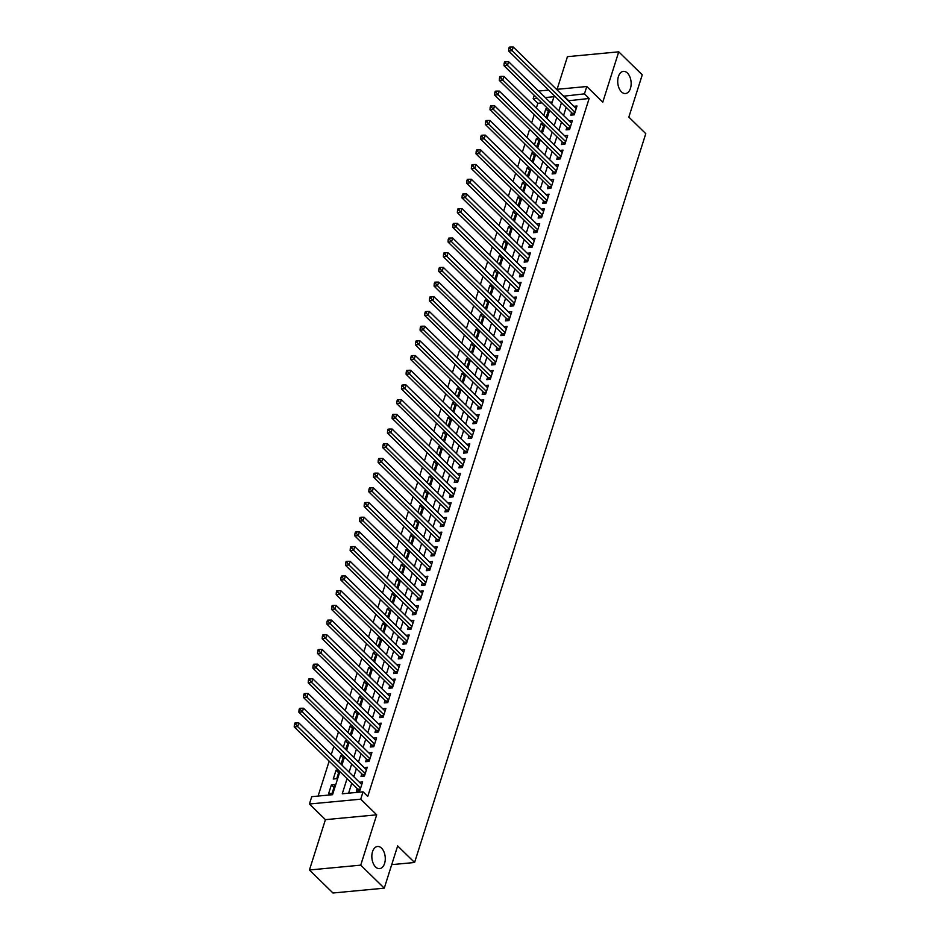 <?xml version="1.0" encoding="UTF-8"?>
<svg xmlns="http://www.w3.org/2000/svg" width="940" height="940" viewBox="0 0 940 940"><rect width="100%" height="100%" fill="white"/><g stroke="black" fill="none" stroke-linecap="round" stroke-linejoin="round"><path stroke-width="1.41" d="M621.457 91.85A11.127 6.662 -95.4 0 1 617.792 79.677A11.127 6.662 -95.4 0 1 623.396 71.37A11.127 6.662 -95.4 0 1 627.415 73.038A11.127 6.662 -95.4 0 1 631.081 85.211A11.127 6.662 -95.4 0 1 625.476 93.53A11.127 6.662 -95.4 0 1 621.457 91.85M375.577 866.962A11.127 6.662 -95.4 0 1 371.911 854.789A11.127 6.662 -95.4 0 1 377.516 846.482A11.127 6.662 -95.4 0 1 381.546 848.15A11.127 6.662 -95.4 0 1 385.2 860.323A11.127 6.662 -95.4 0 1 379.607 868.63A11.127 6.662 -95.4 0 1 375.577 866.962M541.992 102.907L537.868 103.294L533.156 98.688L534.237 95.316M391.721 864.647L414.587 862.497L645.78 133.668L628.848 117.1L642.255 74.848L618.743 51.829L567.443 56.67L557.091 89.312M414.587 862.497L397.655 845.918L384.26 888.171L332.96 893L309.448 869.982L360.737 865.153L376.705 814.827L360.713 799.176L309.424 804.005L311.751 796.662L332.548 794.7L339.869 771.611M376.705 814.827L325.416 819.657L309.448 869.982M325.416 819.657L309.424 804.005M537.868 103.294L536.341 108.1M534.273 114.61L531.676 122.788M529.608 129.309L527.023 137.487M524.955 143.996L522.358 152.186M520.29 158.696L517.693 166.874M515.625 173.383L513.029 181.573M510.972 188.082L508.376 196.26M506.308 202.77L503.711 210.959M501.643 217.469L499.046 225.647M496.99 232.168L494.393 240.346M492.325 246.856L489.728 255.046M487.66 261.555L485.064 269.733M482.995 276.243L480.411 284.432M478.343 290.942L475.746 299.12M473.678 305.629L471.081 313.819M469.013 320.329L466.416 328.507M464.36 335.016L461.763 343.206M459.695 349.715L457.099 357.893M455.031 364.414L452.434 372.593M450.378 379.102L447.781 387.292M445.713 393.801L443.116 401.979M441.048 408.489L438.451 416.679M436.383 423.188L433.798 431.366M431.73 437.876L429.134 446.065M427.065 452.575L424.469 460.753M422.401 467.262L419.804 475.452M417.748 481.962L415.151 490.139M413.083 496.661L410.486 504.839M408.418 511.348L405.822 519.538M403.765 526.048L401.169 534.226M399.101 540.735L396.504 548.925M394.436 555.434L391.839 563.612M389.771 570.122L387.186 578.312M385.118 584.821L382.521 592.999M380.453 599.509L377.856 607.698M375.788 614.208L373.192 622.386M371.136 628.907L368.539 637.085M366.471 643.595L363.874 651.784M361.806 658.294L359.209 666.472M357.153 672.981L354.556 681.171M352.488 687.681L349.892 695.859M347.823 702.368L345.227 710.558M343.159 717.067L340.574 725.245M338.506 731.755L335.909 739.945M333.841 746.454L331.244 754.632M329.176 761.153L318.108 796.062M384.26 888.171L360.737 865.153M571.555 112.588L570.745 115.162L574.211 114.833L577.007 106.02L573.87 106.314M566.902 127.288L566.08 129.861L569.546 129.532L572.343 120.719L569.205 121.013M562.238 141.975L561.427 144.548L564.893 144.22L567.689 135.407L564.54 135.701M557.573 156.675L556.762 159.248L560.228 158.919L563.025 150.106L559.888 150.4M552.92 171.374L552.097 173.935L555.563 173.618L558.36 164.794L555.223 165.088M548.255 186.061L547.444 188.635L550.899 188.305L553.707 179.493L550.558 179.787M543.59 200.761L542.779 203.322L546.246 203.005L549.042 194.18L545.905 194.486M538.937 215.448L538.115 218.021L541.581 217.692L544.378 208.88L541.24 209.174M534.273 230.147L533.45 232.721L536.916 232.392L539.713 223.567L536.576 223.873M529.608 244.835L528.797 247.408L532.263 247.079L535.06 238.267L531.911 238.56M524.943 259.534L524.132 262.107L527.598 261.778L530.395 252.966L527.258 253.26M520.29 274.221L519.468 276.795L522.934 276.466L525.73 267.653L522.593 267.947M515.625 288.921L514.814 291.494L518.281 291.165L521.077 282.353L517.928 282.646M510.961 303.62L510.15 306.181L513.616 305.864L516.413 297.04L513.275 297.334M506.308 318.308L505.485 320.881L508.951 320.552L511.748 311.739L508.611 312.033M501.643 333.007L500.832 335.568L504.287 335.251L507.095 326.427L503.946 326.732M496.978 347.694L496.167 350.268L499.634 349.939L502.43 341.126L499.293 341.42M492.325 362.394L491.503 364.967L494.969 364.638L497.765 355.814L494.628 356.119M487.66 377.081L486.838 379.654L490.304 379.325L493.101 370.513L489.963 370.806M482.995 391.78L482.185 394.353L485.651 394.024L488.447 385.212L485.298 385.506M478.331 406.468L477.52 409.041L480.986 408.712L483.783 399.899L480.646 400.193M473.678 421.167L472.855 423.74L476.322 423.411L479.118 414.599L475.981 414.893M469.013 435.866L468.202 438.428L471.669 438.111L474.465 429.286L471.316 429.58M464.348 450.554L463.538 453.127L467.004 452.798L469.8 443.986L466.663 444.279M459.695 465.253L458.873 467.826L462.339 467.497L465.136 458.673L461.998 458.978M455.031 479.94L454.22 482.514L457.674 482.185L460.483 473.372L457.334 473.666M450.366 494.64L449.555 497.213L453.021 496.884L455.818 488.06L452.68 488.365M445.713 509.327L444.89 511.901L448.356 511.572L451.153 502.759L448.016 503.053M441.048 524.027L440.226 526.6L443.692 526.271L446.488 517.458L443.351 517.752M436.383 538.714L435.572 541.287L439.039 540.97L441.835 532.146L438.686 532.439M431.719 553.413L430.908 555.986L434.374 555.658L437.171 546.845L434.033 547.139M427.065 568.113L426.243 570.674L429.709 570.357L432.506 561.533L429.369 561.826M422.401 582.8L421.59 585.373L425.056 585.044L427.853 576.232L424.704 576.526M417.736 597.499L416.925 600.072L420.392 599.744L423.188 590.919L420.051 591.225M413.083 612.187L412.261 614.76L415.727 614.431L418.523 605.618L415.386 605.912M408.418 626.886L407.608 629.459L411.062 629.13L413.87 620.318L410.721 620.611M403.754 641.573L402.943 644.147L406.409 643.818L409.206 635.005L406.068 635.299M399.101 656.273L398.278 658.846L401.744 658.517L404.541 649.705L401.404 649.998M394.436 670.96L393.613 673.534L397.079 673.216L399.876 664.392L396.739 664.686M389.771 685.659L388.96 688.233L392.427 687.904L395.223 679.091L392.074 679.385M385.106 700.359L384.296 702.92L387.762 702.603L390.558 693.779L387.421 694.073M380.453 715.046L379.631 717.62L383.097 717.291L385.894 708.478L382.756 708.772M375.788 729.745L374.978 732.319L378.444 731.99L381.24 723.166L378.091 723.471M371.124 744.433L370.313 747.006L373.779 746.677L376.576 737.865L373.439 738.159M366.471 759.132L365.648 761.706L369.115 761.377L371.911 752.564L368.774 752.858M361.806 773.82L360.995 776.393L364.45 776.064L367.246 767.252L364.109 767.545M333.97 787.391L331.397 784.888L328.601 793.701L332.067 793.372L334.863 784.559L331.397 784.888M338.623 772.704L336.062 770.189L333.265 779.013L336.731 778.684L339.187 770.941M343.288 758.004L340.727 755.502L338.682 761.917M347.953 743.317L345.38 740.802L343.347 747.23M352.606 728.618L350.044 726.115L348.012 732.53M357.271 713.93L354.709 711.416L352.664 717.843M361.935 699.231L359.362 696.716L357.329 703.144M366.6 684.543L364.027 682.029L361.994 688.444M371.253 669.844L368.691 667.33L366.647 673.757M375.918 655.145L373.356 652.642L371.312 659.058M380.582 640.457L378.009 637.943L375.977 644.37M385.236 625.758L382.674 623.255L380.641 629.671M389.9 611.07L387.339 608.556L385.294 614.983M394.565 596.371L391.992 593.869L389.959 600.284M399.218 581.684L396.656 579.169L394.624 585.596M403.883 566.985L401.321 564.47L399.277 570.897M408.548 552.297L405.974 549.783L403.941 556.198M413.212 537.598L410.639 535.083L408.606 541.511M417.865 522.899L415.304 520.396L413.259 526.811M422.53 508.211L419.969 505.697L417.924 512.124M427.195 493.512L424.622 491.009L422.589 497.424M431.848 478.824L429.286 476.31L427.254 482.737M436.512 464.125L433.951 461.622L431.906 468.038M441.177 449.438L438.604 446.923L436.571 453.339M445.83 434.738L443.269 432.224L441.236 438.651M450.495 420.051L447.934 417.536L445.889 423.952M455.16 405.352L452.587 402.837L450.554 409.264M459.825 390.652L457.251 388.149L455.219 394.565M464.478 375.965L461.916 373.45L459.872 379.878M469.142 361.265L466.581 358.763L464.536 365.178M473.807 346.578L471.234 344.064L469.201 350.491M478.46 331.879L475.899 329.376L473.866 335.791M483.125 317.191L480.563 314.677L478.519 321.092M487.789 302.492L485.216 299.978L483.184 306.405M492.443 287.805L489.881 285.29L487.848 291.705M497.107 273.105L494.546 270.591L492.501 277.018M501.772 258.406L499.199 255.903L497.166 262.319M506.437 243.719L503.863 241.204L501.831 247.631M511.09 229.019L508.528 226.517L506.496 232.932M515.755 214.332L513.193 211.817L511.149 218.245M520.419 199.633L517.846 197.118L515.813 203.545M525.072 184.945L522.511 182.43L520.478 188.846M529.737 170.246L527.176 167.731L525.131 174.159M534.402 155.558L531.829 153.044L529.796 159.459M539.055 140.859L536.493 138.345L534.461 144.772M543.72 126.16L541.158 123.657L539.114 130.073M552.309 101.931L549.947 102.154M338.212 769.989L336.062 770.189M340.856 764.044L343.852 756.242M342.877 755.29L340.727 755.502M345.509 749.345L348.505 741.554M347.53 740.602L345.38 740.802M350.173 734.645L353.17 726.855M352.195 725.903L350.044 726.115M354.838 719.958L357.835 712.168M356.859 711.216L354.709 711.416M359.491 705.259L362.488 697.468M361.524 696.516L359.362 696.716M364.156 690.571L367.152 682.781M366.177 681.829L364.027 682.029M368.821 675.872L371.817 668.082M370.842 667.13L368.691 667.33M373.474 661.184L376.47 653.394M375.507 652.442L373.356 652.642M378.139 646.485L381.135 638.695M380.16 637.743L378.009 637.943M382.803 631.798L385.799 623.995M384.824 623.044L382.674 623.255M387.468 617.098L390.464 609.308M389.489 608.356L387.339 608.556M392.121 602.399L395.117 594.609M394.142 593.657L391.992 593.869M396.786 587.712L399.782 579.921M398.807 578.97L396.656 579.169M401.451 573.012L404.447 565.222M403.471 564.27L401.321 564.47M406.103 558.325L409.1 550.535M408.136 549.583L405.974 549.783M410.768 543.626L413.764 535.835M412.789 534.884L410.639 535.083M415.433 528.938L418.429 521.148M417.454 520.196L415.304 520.396M420.086 514.239L423.082 506.449M422.119 505.497L419.969 505.697M424.751 499.551L427.747 491.749M426.772 490.798L424.622 491.009M429.416 484.852L432.412 477.062M431.437 476.11L429.286 476.31M434.08 470.153L437.077 462.363M436.101 461.411L433.951 461.622M438.733 455.465L441.73 447.675M440.754 446.723L438.604 446.923M443.398 440.766L446.394 432.976M445.419 432.024L443.269 432.224M448.063 426.079L451.059 418.288M450.084 417.337L447.934 417.536M452.716 411.379L455.712 403.589M454.748 402.637L452.587 402.837M457.38 396.692L460.377 388.902M459.402 387.938L457.251 388.149M462.045 381.993L465.041 374.202M464.066 373.251L461.916 373.45M466.698 367.305L469.695 359.503M468.731 358.551L466.581 358.763M471.363 352.606L474.359 344.815M473.384 343.864L471.234 344.064M476.028 337.906L479.024 330.116M478.049 329.164L475.899 329.376M480.693 323.219L483.689 315.429M482.714 314.477L480.563 314.677M485.346 308.52L488.342 300.73M487.366 299.778L485.216 299.978M490.01 293.832L493.007 286.042M492.031 285.09L489.881 285.29M494.675 279.133L497.671 271.343M496.696 270.391L494.546 270.591M499.328 264.446L502.324 256.655M501.361 255.692L499.199 255.903M503.993 249.746L506.989 241.956M506.014 241.004L503.863 241.204M508.657 235.047L511.654 227.257M510.679 226.305L508.528 226.517M513.311 220.359L516.307 212.569M515.343 211.618L513.193 211.817M517.975 205.66L520.971 197.87M519.996 196.918L517.846 197.118M522.64 190.973L525.636 183.183M524.661 182.231L522.511 182.43M527.305 176.274L530.301 168.483M529.326 167.532L527.176 167.731M531.958 161.586L534.954 153.796M533.979 152.844L531.829 153.044M536.623 146.887L539.619 139.096M538.644 138.145L536.493 138.345M541.287 132.199L544.284 124.397M543.308 123.446L541.158 123.657M545.94 117.5L548.937 109.71M547.973 108.758L545.811 108.958L543.778 115.385M347.048 778.637L342.254 793.783L363.04 791.821L367.752 796.427L589.157 98.465L568.242 100.803M566.174 107.325L563.577 115.502M561.509 122.012L558.912 130.19M556.856 136.711L554.259 144.889M552.191 151.399L549.595 159.589M547.527 166.098L544.93 174.276M542.862 180.786L540.277 188.975M538.209 195.485L535.612 203.663M533.544 210.172L530.947 218.362M528.879 224.871L526.283 233.05M524.226 239.571L521.63 247.749M519.562 254.258L516.965 262.448M514.897 268.958L512.3 277.136M510.244 283.645L507.647 291.835M505.579 298.344L502.982 306.522M500.914 313.032L498.318 321.221M496.25 327.731L493.664 335.909M491.596 342.419L489 350.608M486.932 357.118L484.335 365.296M482.267 371.817L479.67 379.995M477.614 386.505L475.017 394.694M472.949 401.204L470.353 409.382M468.285 415.891L465.688 424.081M463.632 430.591L461.035 438.769M458.967 445.278L456.37 453.468M454.302 459.977L451.705 468.155M449.637 474.665L447.052 482.855M444.984 489.364L442.387 497.542M440.32 504.063L437.723 512.241M435.655 518.751L433.058 526.941M431.002 533.45L428.405 541.628M426.337 548.138L423.74 556.327M421.672 562.837L419.076 571.015M417.019 577.524L414.423 585.714M412.355 592.223L409.758 600.402M407.69 606.911L405.093 615.101M403.025 621.61L400.44 629.788M398.372 636.309L395.775 644.488M393.707 650.997L391.111 659.187M389.043 665.696L386.446 673.874M384.389 680.384L381.793 688.573M379.725 695.083L377.128 703.261M375.06 709.77L372.463 717.96M370.407 724.47L367.81 732.648M365.742 739.157L363.146 747.347M361.078 753.857L358.481 762.034M356.413 768.556L353.828 776.734M351.76 783.243L348.599 793.184M357.141 788.519L356.331 791.092L359.797 790.763L362.593 781.951L359.456 782.245M556.539 89.359L586.783 86.515L602.775 102.166L618.743 51.829M586.783 86.515L584.457 93.859L563.53 96.209M589.157 98.465L584.457 93.859M363.04 791.821L360.713 799.176M538.596 91.051L548.596 90.111M551.686 103.87L553.954 96.726L545.235 97.549M537.28 98.3L533.156 98.688M341.937 765.101L344.534 756.911M346.602 750.402L349.187 742.224M351.255 735.715L353.851 727.525M355.919 721.015L358.516 712.837M360.584 706.328L363.181 698.138M365.237 691.629L367.834 683.451M369.902 676.941L372.498 668.751M374.566 662.242L377.163 654.064M379.22 647.543L381.816 639.365M383.884 632.855L386.481 624.665M388.549 618.156L391.146 609.978M393.214 603.468L395.799 595.279M397.867 588.769L400.464 580.591M402.531 574.082L405.128 565.892M407.196 559.382L409.793 551.204M411.849 544.695L414.446 536.505M416.514 529.995L419.111 521.817M421.179 515.296L423.776 507.118M425.832 500.609L428.429 492.419M430.497 485.91L433.093 477.731M435.161 471.222L437.758 463.032M439.826 456.523L442.411 448.345M444.479 441.835L447.076 433.646M449.144 427.136L451.74 418.958M453.809 412.448L456.405 404.259M458.462 397.749L461.058 389.571M463.126 383.05L465.723 374.872M467.791 368.363L470.388 360.173M472.444 353.663L475.041 345.485M477.109 338.976L479.706 330.786M481.774 324.277L484.37 316.099M486.438 309.589L489.035 301.399M491.091 294.89L493.688 286.712M495.756 280.191L498.353 272.012M500.421 265.503L503.018 257.325M505.074 250.804L507.671 242.626M509.738 236.116L512.335 227.927M514.403 221.417L517 213.239M519.056 206.73L521.653 198.54M523.721 192.03L526.318 183.852M528.386 177.343L530.982 169.153M533.051 162.643L535.647 154.466M537.704 147.944L540.3 139.766M542.368 133.257L544.965 125.067M547.033 118.558L549.63 110.38M561.474 102.719L558.877 110.897M556.809 117.406L554.212 125.596M552.144 132.105L549.548 140.283M547.491 146.793L544.894 154.983M542.827 161.492L540.23 169.67M538.162 176.191L535.565 184.369M533.497 190.879L530.912 199.069M528.844 205.578L526.247 213.756M524.179 220.266L521.582 228.455M519.514 234.965L516.918 243.143M514.861 249.652L512.265 257.842M510.197 264.351L507.6 272.529M505.532 279.039L502.935 287.229M500.879 293.738L498.282 301.916M496.214 308.438L493.618 316.615M491.549 323.125L488.953 331.315M486.885 337.824L484.3 346.002M482.232 352.512L479.635 360.702M477.567 367.211L474.97 375.389M472.902 381.899L470.305 390.088M468.249 396.598L465.653 404.776M463.585 411.285L460.988 419.475M458.92 425.985L456.323 434.163M454.267 440.684L451.67 448.862M449.602 455.371L447.005 463.561M444.937 470.071L442.341 478.248M440.272 484.758L437.688 492.948M435.62 499.457L433.023 507.635M430.955 514.145L428.358 522.335M426.29 528.844L423.693 537.022M421.637 543.532L419.04 551.721M416.972 558.231L414.376 566.409M412.308 572.93L409.711 581.108M407.654 587.618L405.058 595.807M402.99 602.317L400.393 610.495M398.325 617.004L395.728 625.194M393.66 631.704L391.075 639.882M389.007 646.391L386.411 654.581M384.343 661.09L381.746 669.268M379.678 675.778L377.081 683.968M375.025 690.477L372.428 698.655M370.36 705.176L367.763 713.354M365.695 719.864L363.099 728.053M361.042 734.563L358.446 742.741M356.378 749.25L353.781 757.44M351.713 763.95L349.116 772.128M568.359 100.415L563.659 95.821M548.384 111.472L545.811 108.958M360.607 788.19L297.675 726.596L298.85 722.931L361.771 784.512M358.786 790.857L358.211 789.706A1.739 1.046 84.6 0 0 357.893 789.259L294.22 726.925L297.675 726.596L295.771 724.399L296.229 722.931L294.843 723.06L294.385 724.529L295.771 724.399M294.385 724.529L294.22 726.925M298.85 722.931L296.229 722.931M365.272 773.502L302.339 711.909L303.502 708.231L366.436 769.825M363.451 776.158L362.875 775.007A1.739 1.046 84.6 0 0 362.558 774.56L298.873 712.238L302.339 711.909L300.424 709.7L300.894 708.231L299.507 708.361L299.038 709.841L300.424 709.7M299.038 709.841L298.873 712.238M303.502 708.231L300.894 708.231M369.937 758.803L307.004 697.21L308.167 693.544L371.1 755.125M368.116 761.471L367.54 760.319A1.739 1.046 84.6 0 0 367.223 759.861L303.538 697.539L307.004 697.21L305.089 695.013L305.559 693.544L304.172 693.673L303.702 695.142L305.089 695.013M303.702 695.142L303.538 697.539M308.167 693.544L305.559 693.544M374.59 744.104L311.669 682.522L312.832 678.845L375.753 740.438M372.769 746.771L372.193 745.62A1.739 1.046 84.6 0 0 371.876 745.173L308.203 682.84L311.669 682.522L309.754 680.313L310.212 678.845L308.825 678.974L308.367 680.443L309.754 680.313M308.367 680.443L308.203 682.84M312.832 678.845L310.212 678.845M379.255 729.417L316.322 667.823L317.485 664.145L380.418 725.739M377.434 732.084L376.858 730.932A1.739 1.046 84.6 0 0 376.541 730.474L312.856 668.152L316.322 667.823L314.406 665.626L314.877 664.157L313.49 664.286L313.02 665.755L314.406 665.626M313.02 665.755L312.856 668.152M317.485 664.145L314.877 664.157M383.92 714.717L320.987 653.124L322.15 649.458L385.083 711.051M382.098 717.385L381.522 716.233A1.739 1.046 84.6 0 0 381.205 715.786L317.52 653.453L320.987 653.124L319.071 650.927L319.541 649.458L318.155 649.587L317.685 651.056L319.071 650.927M317.685 651.056L317.52 653.453M322.15 649.458L319.541 649.458M388.572 700.03L325.651 638.436L326.815 634.759L389.748 696.352M386.751 702.697L386.187 701.545A1.739 1.046 84.6 0 0 385.858 701.087L322.185 638.765L325.651 638.436L323.736 636.239L324.206 634.77L322.82 634.9L322.349 636.368L323.736 636.239M322.349 636.368L322.185 638.765M326.815 634.759L324.206 634.77M393.237 685.331L330.304 623.737L331.479 620.071L394.401 681.664M391.416 687.998L390.84 686.846A1.739 1.046 84.6 0 0 390.523 686.4L326.838 624.066L330.304 623.737L328.401 621.54L328.859 620.071L327.473 620.2L327.014 621.669L328.401 621.54M327.014 621.669L326.838 624.066M331.479 620.071L328.859 620.071M397.902 670.643L334.969 609.05L336.132 605.372L399.065 666.965M396.081 673.31L395.505 672.147A1.739 1.046 84.6 0 0 395.188 671.701L331.503 609.379L334.969 609.05L333.054 606.852L333.524 605.372L332.137 605.513L331.667 606.982L333.054 606.852M331.667 606.982L331.503 609.379M336.132 605.372L333.524 605.372M402.567 655.944L339.634 594.35L340.797 590.684L403.73 652.266M400.745 658.611L400.17 657.459A1.739 1.046 84.6 0 0 399.853 657.013L336.168 594.679L339.634 594.35L337.719 592.153L338.188 590.684L336.802 590.813L336.332 592.282L337.719 592.153M336.332 592.282L336.168 594.679M340.797 590.684L338.188 590.684M407.22 641.256L344.287 579.663L345.462 575.985L408.383 637.579M405.399 643.912L404.823 642.76A1.739 1.046 84.6 0 0 404.505 642.314L340.832 579.992L344.287 579.663L342.383 577.454L342.841 575.985L341.455 576.114L340.997 577.595L342.383 577.454M340.997 577.595L340.832 579.992M345.462 575.985L342.841 575.985M411.885 626.557L348.952 564.964L350.115 561.298L413.048 622.879M410.063 629.224L409.488 628.073A1.739 1.046 84.6 0 0 409.17 627.615L345.485 565.293L348.952 564.964L347.036 562.766L347.506 561.298L346.12 561.427L345.65 562.895L347.036 562.766M345.65 562.895L345.485 565.293M350.115 561.298L347.506 561.298M416.549 611.858L353.616 550.276L354.779 546.598L417.713 608.192M414.728 614.525L414.152 613.374A1.739 1.046 84.6 0 0 413.835 612.927L350.15 550.593L353.616 550.276L351.701 548.067L352.171 546.598L350.785 546.728L350.315 548.196L351.701 548.067M350.315 548.196L350.15 550.593M354.779 546.598L352.171 546.598M421.202 597.17L358.281 535.577L359.444 531.899L422.365 593.493M419.381 599.837L418.805 598.686A1.739 1.046 84.6 0 0 418.488 598.228L354.815 535.906L358.281 535.577L356.366 533.38L356.824 531.911L355.438 532.04L354.979 533.509L356.366 533.38M354.979 533.509L354.815 535.906M359.444 531.899L356.824 531.911M425.867 582.471L362.934 520.878L364.097 517.212L427.03 578.805M424.046 585.138L423.47 583.987A1.739 1.046 84.6 0 0 423.153 583.54L359.468 521.207L362.934 520.878L361.019 518.68L361.489 517.212L360.102 517.341L359.632 518.81L361.019 518.68M359.632 518.81L359.468 521.207M364.097 517.212L361.489 517.212M430.532 567.784L367.599 506.19L368.762 502.512L431.695 564.106M428.711 570.451L428.135 569.299A1.739 1.046 84.6 0 0 427.818 568.841L364.132 506.519L367.599 506.19L365.684 503.993L366.154 502.524L364.767 502.653L364.297 504.122L365.684 503.993M364.297 504.122L364.132 506.519M368.762 502.512L366.154 502.524M435.185 553.084L372.264 491.491L373.427 487.825L436.36 549.418M433.363 555.752L432.799 554.6A1.739 1.046 84.6 0 0 432.471 554.154L368.797 491.82L372.264 491.491L370.348 489.294L370.818 487.825L369.432 487.954L368.962 489.423L370.348 489.294M368.962 489.423L368.797 491.82M373.427 487.825L370.818 487.825M439.849 538.397L376.916 476.803L378.091 473.126L441.013 534.719M438.028 541.064L437.453 539.901A1.739 1.046 84.6 0 0 437.135 539.454L373.45 477.132L376.916 476.803L375.013 474.594L375.471 473.126L374.085 473.267L373.627 474.735L375.013 474.594M373.627 474.735L373.45 477.132M378.091 473.126L375.471 473.126M444.514 523.697L381.581 462.104L382.745 458.438L445.678 520.02M442.693 526.365L442.117 525.213A1.739 1.046 84.6 0 0 441.8 524.767L378.115 462.433L381.581 462.104L379.666 459.907L380.136 458.438L378.75 458.567L378.279 460.036L379.666 459.907M378.279 460.036L378.115 462.433M382.745 458.438L380.136 458.438M449.179 509.01L386.246 447.416L387.409 443.739L450.342 505.332M447.358 511.666L446.782 510.514A1.739 1.046 84.6 0 0 446.465 510.068L382.78 447.734L386.246 447.416L384.331 445.207L384.801 443.739L383.414 443.868L382.944 445.337L384.331 445.207M382.944 445.337L382.78 447.734M387.409 443.739L384.801 443.739M453.832 494.311L390.899 432.717L392.074 429.039L454.995 490.633M452.011 496.978L451.435 495.827A1.739 1.046 84.6 0 0 451.118 495.368L387.445 433.046L390.899 432.717L388.995 430.52L389.454 429.051L388.067 429.18L387.609 430.649L388.995 430.52M387.609 430.649L387.445 433.046M392.074 429.039L389.454 429.051M458.497 479.612L395.564 418.03L396.727 414.352L459.66 475.946M456.676 482.279L456.1 481.127A1.739 1.046 84.6 0 0 455.782 480.681L392.098 418.347L395.564 418.03L393.649 415.821L394.119 414.352L392.732 414.481L392.262 415.95L393.649 415.821M392.262 415.95L392.098 418.347M396.727 414.352L394.119 414.352M463.162 464.924L400.228 403.331L401.392 399.653L464.325 461.246M461.34 467.591L460.764 466.44A1.739 1.046 84.6 0 0 460.447 465.981L396.762 403.66L400.228 403.331L398.313 401.133L398.783 399.664L397.397 399.794L396.927 401.262L398.313 401.133M396.927 401.262L396.762 403.66M401.392 399.653L398.783 399.664M467.815 450.225L404.893 388.631L406.056 384.965L468.978 446.559M465.993 452.892L465.418 451.74A1.739 1.046 84.6 0 0 465.1 451.294L401.427 388.96L404.893 388.631L402.978 386.434L403.436 384.965L402.05 385.095L401.591 386.563L402.978 386.434M401.591 386.563L401.427 388.96M406.056 384.965L403.436 384.965M472.479 435.537L409.546 373.944L410.71 370.266L473.643 431.86M470.658 438.204L470.082 437.053A1.739 1.046 84.6 0 0 469.765 436.595L406.08 374.273L409.546 373.944L407.631 371.747L408.101 370.278L406.714 370.407L406.245 371.876L407.631 371.747M406.245 371.876L406.08 374.273M410.71 370.266L408.101 370.278M477.144 420.838L414.211 359.245L415.374 355.579L478.307 417.172M475.323 423.505L474.747 422.354A1.739 1.046 84.6 0 0 474.43 421.907L410.745 359.573L414.211 359.245L412.296 357.047L412.766 355.579L411.379 355.708L410.909 357.177L412.296 357.047M410.909 357.177L410.745 359.573M415.374 355.579L412.766 355.579M481.797 406.151L418.876 344.557L420.039 340.879L482.972 402.473M479.976 408.818L479.412 407.654A1.739 1.046 84.6 0 0 479.095 407.208L415.41 344.886L418.876 344.557L416.961 342.348L417.43 340.879L416.044 341.02L415.574 342.489L416.961 342.348M415.574 342.489L415.41 344.886M420.039 340.879L417.43 340.879M486.462 391.451L423.529 329.858L424.704 326.192L487.625 387.774M484.64 394.119L484.065 392.967A1.739 1.046 84.6 0 0 483.748 392.521L420.062 330.187L423.529 329.858L421.625 327.661L422.084 326.192L420.697 326.321L420.239 327.79L421.625 327.661M420.239 327.79L420.062 330.187M424.704 326.192L422.084 326.192M491.127 376.764L428.194 315.17L429.357 311.493L492.29 373.086M489.305 379.419L488.73 378.268A1.739 1.046 84.6 0 0 488.412 377.821L424.727 315.488L428.194 315.17L426.278 312.961L426.748 311.493L425.362 311.622L424.892 313.09L426.278 312.961M424.892 313.09L424.727 315.488M429.357 311.493L426.748 311.493M495.791 362.065L432.858 300.471L434.022 296.793L496.954 358.387M493.97 364.732L493.394 363.58A1.739 1.046 84.6 0 0 493.077 363.122L429.392 300.8L432.858 300.471L430.943 298.274L431.413 296.805L430.027 296.934L429.556 298.403L430.943 298.274M429.556 298.403L429.392 300.8M434.022 296.793L431.413 296.805M500.444 347.365L437.511 285.784L438.686 282.106L501.608 343.699M498.623 350.032L498.047 348.881A1.739 1.046 84.6 0 0 497.73 348.435L434.057 286.101L437.511 285.784L435.608 283.575L436.066 282.106L434.68 282.235L434.221 283.704L435.608 283.575M434.221 283.704L434.057 286.101M438.686 282.106L436.066 282.106M505.109 332.678L442.176 271.084L443.339 267.407L506.272 329M503.288 335.345L502.712 334.194A1.739 1.046 84.6 0 0 502.395 333.735L438.71 271.413L442.176 271.084L440.261 268.887L440.731 267.418L439.344 267.548L438.874 269.016L440.261 268.887M438.874 269.016L438.71 271.413M443.339 267.407L440.731 267.418M509.774 317.978L446.841 256.385L448.004 252.719L510.937 314.312M507.953 320.646L507.377 319.494A1.739 1.046 84.6 0 0 507.06 319.048L443.375 256.714L446.841 256.385L444.926 254.188L445.396 252.719L444.009 252.848L443.539 254.317L444.926 254.188M443.539 254.317L443.375 256.714M448.004 252.719L445.396 252.719M514.427 303.291L451.505 241.697L452.669 238.02L515.59 299.613M512.606 305.958L512.03 304.807A1.739 1.046 84.6 0 0 511.713 304.349L448.039 242.026L451.505 241.697L449.59 239.5L450.048 238.032L448.662 238.161L448.204 239.63L449.59 239.5M448.204 239.63L448.039 242.026M452.669 238.02L450.048 238.032M519.091 288.592L456.159 226.998L457.322 223.332L520.255 284.926M517.27 291.259L516.695 290.108A1.739 1.046 84.6 0 0 516.377 289.661L452.692 227.327L456.159 226.998L454.243 224.801L454.713 223.332L453.327 223.462L452.869 224.93L454.243 224.801M452.869 224.93L452.692 227.327M457.322 223.332L454.713 223.332M523.756 273.904L460.823 212.311L461.987 208.633L524.92 270.226M521.935 276.572L521.359 275.408A1.739 1.046 84.6 0 0 521.042 274.962L457.357 212.64L460.823 212.311L458.908 210.102L459.378 208.633L457.991 208.774L457.522 210.243L458.908 210.102M457.522 210.243L457.357 212.64M461.987 208.633L459.378 208.633M528.409 259.205L465.488 197.612L466.651 193.946L529.584 255.527M526.588 261.872L526.024 260.721A1.739 1.046 84.6 0 0 525.707 260.274L462.022 197.941L465.488 197.612L463.573 195.414L464.043 193.946L462.656 194.075L462.186 195.543L463.573 195.414M462.186 195.543L462.022 197.941M466.651 193.946L464.043 193.946M533.074 244.518L470.141 182.924L471.316 179.246L534.237 240.84M531.253 247.173L530.677 246.022A1.739 1.046 84.6 0 0 530.36 245.575L466.675 183.241L470.141 182.924L468.238 180.715L468.696 179.246L467.309 179.376L466.851 180.844L468.238 180.715M466.851 180.844L466.675 183.241M471.316 179.246L468.696 179.246M537.739 229.818L474.806 168.225L475.969 164.547L538.902 226.141M535.918 232.486L535.342 231.334A1.739 1.046 84.6 0 0 535.024 230.876L471.339 168.554L474.806 168.225L472.89 166.028L473.361 164.559L471.974 164.688L471.504 166.157L472.89 166.028M471.504 166.157L471.339 168.554M475.969 164.547L473.361 164.559M542.404 215.119L479.471 153.537L480.634 149.86L543.567 211.453M540.582 217.786L540.006 216.635A1.739 1.046 84.6 0 0 539.689 216.188L476.004 153.855L479.471 153.537L477.555 151.328L478.025 149.86L476.639 149.989L476.169 151.458L477.555 151.328M476.169 151.458L476.004 153.855M480.634 149.86L478.025 149.86M547.057 200.432L484.123 138.838L485.298 135.16L548.22 196.754M545.235 203.099L544.66 201.947A1.739 1.046 84.6 0 0 544.342 201.489L480.669 139.167L484.123 138.838L482.22 136.641L482.678 135.172L481.292 135.301L480.834 136.77L482.22 136.641M480.834 136.77L480.669 139.167M485.298 135.16L482.678 135.172M551.721 185.732L488.788 124.139L489.952 120.473L552.885 182.066M549.9 188.4L549.324 187.248A1.739 1.046 84.6 0 0 549.007 186.802L485.322 124.468L488.788 124.139L486.873 121.942L487.343 120.473L485.957 120.602L485.487 122.071L486.873 121.942M485.487 122.071L485.322 124.468M489.952 120.473L487.343 120.473M556.386 171.045L493.453 109.451L494.616 105.773L557.549 167.367M554.565 173.712L553.989 172.549A1.739 1.046 84.6 0 0 553.672 172.102L489.987 109.78L493.453 109.451L491.538 107.254L492.008 105.785L490.621 105.915L490.151 107.383L491.538 107.254M490.151 107.383L489.987 109.78M494.616 105.773L492.008 105.785M561.039 156.346L498.118 94.752L499.281 91.086L562.202 152.679M559.218 159.013L558.642 157.861A1.739 1.046 84.6 0 0 558.325 157.415L494.652 95.081L498.118 94.752L496.203 92.555L496.661 91.086L495.274 91.215L494.816 92.684L496.203 92.555M494.816 92.684L494.652 95.081M499.281 91.086L496.661 91.086M565.704 141.658L502.771 80.065L503.934 76.387L566.867 137.98M563.883 144.325L563.307 143.162A1.739 1.046 84.6 0 0 562.99 142.715L499.305 80.394L502.771 80.065L500.856 77.856L501.326 76.387L499.939 76.528L499.481 77.996L500.856 77.856M499.481 77.996L499.305 80.394M503.934 76.387L501.326 76.387M570.369 126.959L507.436 65.365L508.599 61.699L571.532 123.281M568.547 129.626L567.971 128.475A1.739 1.046 84.6 0 0 567.654 128.028L503.969 65.694L507.436 65.365L505.52 63.168L505.99 61.699L504.604 61.828L504.134 63.297L505.52 63.168M504.134 63.297L503.969 65.694M508.599 61.699L505.99 61.699M575.022 112.26L512.1 50.678L513.264 47L576.197 108.594M573.2 114.927L572.636 113.775A1.739 1.046 84.6 0 0 572.319 113.329L508.634 50.995L512.1 50.678L510.185 48.469L510.655 47L509.269 47.129L508.798 48.598L510.185 48.469M508.798 48.598L508.634 50.995M513.264 47L510.655 47M360.185 789.518L358.211 789.706M360.349 789.024L357.893 789.259M364.849 774.83L362.875 775.007M365.002 774.325L362.558 774.56M369.514 760.131L367.54 760.319M369.667 759.638L367.223 759.861M374.167 745.432L372.193 745.62M374.332 744.938L371.876 745.173M378.832 730.744L376.858 730.932M378.996 730.251L376.541 730.474M383.497 716.045L381.522 716.233M383.649 715.552L381.205 715.786M388.161 701.357L386.187 701.545M388.314 700.864L385.858 701.087M392.814 686.658L390.84 686.846M392.979 686.165L390.523 686.4M397.479 671.971L395.505 672.147M397.632 671.477L395.188 671.701M402.144 657.272L400.17 657.459M402.297 656.778L399.853 657.013M406.797 642.572L404.823 642.76M406.961 642.079L404.505 642.314M411.462 627.885L409.488 628.073M411.614 627.391L409.17 627.615M416.126 613.186L414.152 613.374M416.279 612.692L413.835 612.927M420.779 598.498L418.805 598.686M420.944 598.005L418.488 598.228M425.444 583.799L423.47 583.987M425.609 583.305L423.153 583.54M430.109 569.111L428.135 569.299M430.262 568.618L427.818 568.841M434.774 554.412L432.799 554.6M434.926 553.918L432.471 554.154M439.427 539.725L437.453 539.901M439.591 539.219L437.135 539.454M444.091 525.025L442.117 525.213M444.244 524.532L441.8 524.767M448.756 510.326L446.782 510.514M448.909 509.832L446.465 510.068M453.409 495.639L451.435 495.827M453.574 495.145L451.118 495.368M458.074 480.939L456.1 481.127M458.227 480.446L455.782 480.681M462.738 466.252L460.764 466.44M462.891 465.758L460.447 465.981M467.392 451.553L465.418 451.74M467.556 451.059L465.1 451.294M472.056 436.865L470.082 437.053M472.221 436.372L469.765 436.595M476.721 422.166L474.747 422.354M476.874 421.672L474.43 421.907M481.386 407.478L479.412 407.654M481.538 406.973L479.095 407.208M486.039 392.779L484.065 392.967M486.203 392.286L483.748 392.521M490.704 378.08L488.73 378.268M490.856 377.586L488.412 377.821M495.368 363.392L493.394 363.58M495.521 362.899L493.077 363.122M500.021 348.693L498.047 348.881M500.186 348.2L497.73 348.435M504.686 334.005L502.712 334.194M504.839 333.512L502.395 333.735M509.351 319.306L507.377 319.494M509.504 318.813L507.06 319.048M514.004 304.619L512.03 304.807M514.168 304.125L511.713 304.349M518.668 289.92L516.695 290.108M518.833 289.426L516.377 289.661M523.333 275.232L521.359 275.408M523.486 274.727L521.042 274.962M527.998 260.533L526.024 260.721M528.151 260.039L525.707 260.274M532.651 245.834L530.677 246.022M532.816 245.34L530.36 245.575M537.316 231.146L535.342 231.334M537.469 230.653L535.024 230.876M541.981 216.447L540.006 216.635M542.133 215.953L539.689 216.188M546.634 201.759L544.66 201.947M546.798 201.266L544.342 201.489M551.298 187.06L549.324 187.248M551.451 186.567L549.007 186.802M555.963 172.373L553.989 172.549M556.116 171.879L553.672 172.102M560.616 157.673L558.642 157.861M560.78 157.18L558.325 157.415M565.281 142.986L563.307 143.162M565.445 142.481L562.99 142.715M569.946 128.287L567.971 128.475M570.098 127.793L567.654 128.028M574.61 113.587L572.636 113.775M574.763 113.094L572.319 113.329"/></g></svg>
